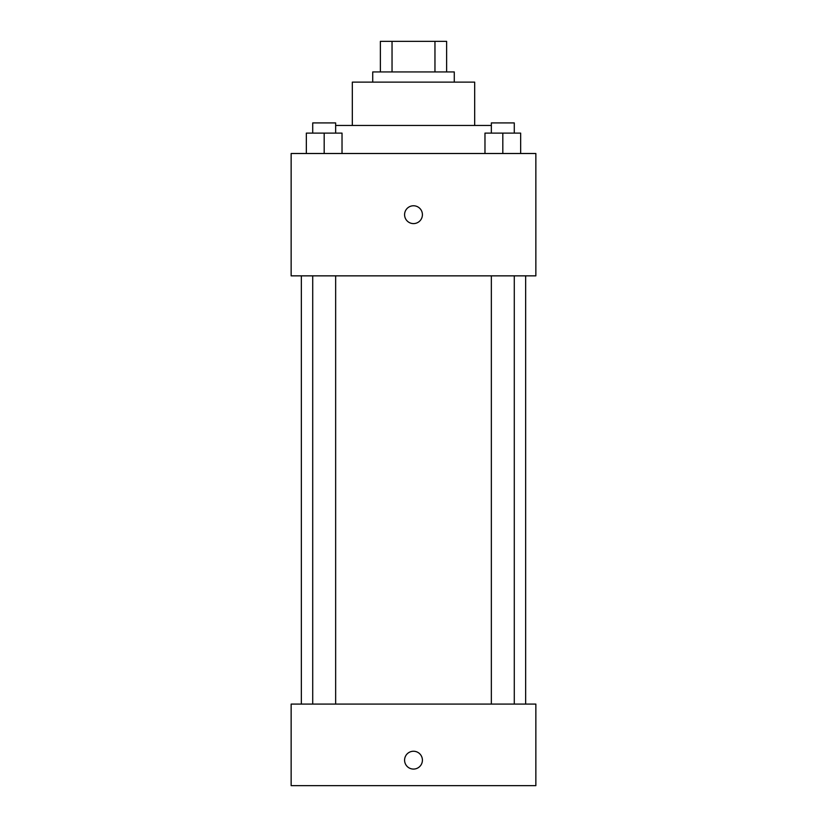 <?xml version="1.0" encoding="UTF-8"?>
<svg xmlns="http://www.w3.org/2000/svg" width="827" height="827" viewBox="0 0 827 827"><rect width="100%" height="100%" fill="white"/><g stroke="black" fill="none" stroke-linecap="round" stroke-linejoin="round"><path stroke-width="1.24" d="M392.039 71.939L392.039 41.35L380.368 41.35L380.368 71.939L380.368 41.35M392.039 41.35L446.632 41.35L446.632 71.939M434.961 71.939L434.961 41.35M372.719 82.131L372.719 71.939L454.281 71.939L454.281 82.131M352.323 125.466L352.323 82.131L474.677 82.131L474.677 125.466M335.648 125.466L491.352 125.466M291.145 153.502L535.855 153.502L535.855 275.856L291.145 275.856L291.145 153.502M413.5 223.6A8.921 8.921 0 0 1 405.778 210.223A8.921 8.921 0 0 1 421.222 210.223A8.921 8.921 0 0 1 413.5 223.6M291.145 704.087L535.855 704.087L535.855 785.65L291.145 785.65L291.145 704.087M413.5 769.079A8.921 8.921 0 0 1 405.778 755.702A8.921 8.921 0 0 1 421.222 755.702A8.921 8.921 0 0 1 413.5 769.079M484.973 153.502L484.973 133.116L520.659 133.116L520.659 153.502L520.659 133.116M502.816 153.502L502.816 133.116M514.28 133.116L514.28 122.913L491.352 122.913L491.352 133.116M306.341 153.502L306.341 133.116L342.027 133.116L342.027 153.502L342.027 133.116M324.184 153.502L324.184 133.116M335.648 133.116L335.648 122.913L312.72 122.913L312.72 133.116M525.652 704.087L525.652 275.856M301.348 704.087L301.348 275.856M491.352 275.856L491.352 704.087M514.28 275.856L514.28 704.087M335.648 704.087L335.648 275.856M312.72 704.087L312.72 275.856"/></g></svg>
